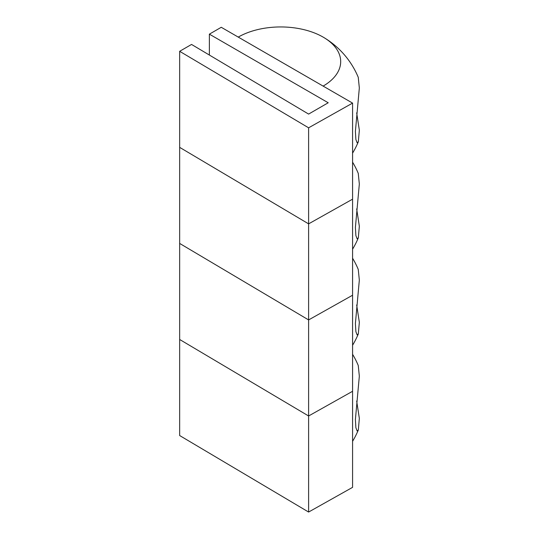 <?xml version="1.0" encoding="UTF-8"?>
<svg xmlns="http://www.w3.org/2000/svg" width="539" height="539" viewBox="0 0 539 539"><rect width="100%" height="100%" fill="white"/><g stroke="black" fill="none" stroke-linecap="round" stroke-linejoin="round"><path stroke-width="0.81" d="M308.611 512.05L308.611 415.987L352.58 391.287L352.58 487.35L308.611 512.05L179.662 435.546L179.662 243.426L308.611 319.93L352.58 295.224L352.58 103.104L221.259 27.287L209.375 34.152L328.217 102.767L308.611 114.086L191.547 44.441L179.662 51.306L308.611 127.81L352.58 103.104M179.662 51.306L179.662 147.363L308.611 223.867L179.662 147.363L179.662 243.426L308.611 319.93L352.58 295.224L352.58 391.287L308.611 415.987L179.662 339.482L308.611 415.987L308.611 223.867L352.58 199.167L308.611 223.867L308.611 127.81M356.67 208.896L359.338 226.259L358.32 237.834L357.128 238.838L355.888 235.61L355.396 227.458L359.331 184.028L358.253 173.376A84.037 84.037 0 0 0 352.58 162.185M356.67 401.016L359.338 418.379L358.32 429.96L357.128 430.964L355.888 427.73L355.396 419.578L359.331 376.148L358.253 365.496A84.037 84.037 0 0 0 352.58 354.305M356.67 304.959L359.338 322.322L358.32 333.897L357.128 334.901L355.888 331.674L355.396 323.521L359.331 280.085L358.253 269.433A84.037 84.037 0 0 0 352.58 258.242M209.375 55.045L209.375 34.152M238.245 37.097A60.011 34.651 180 0 1 323.939 37.582A60.011 34.651 180 0 1 323.117 86.099L238.245 37.097M356.67 112.833L359.338 130.195L358.32 141.777L357.128 142.781L355.888 139.547L355.396 131.401L359.331 87.965L358.253 77.313A84.037 84.037 0 0 0 323.939 37.582M352.58 249.193A84.037 84.037 0 0 0 358.32 237.834M352.58 441.313A84.037 84.037 0 0 0 358.32 429.96M352.58 345.25A84.037 84.037 0 0 0 358.32 333.897M352.58 153.13A84.037 84.037 0 0 0 358.32 141.777"/></g></svg>
